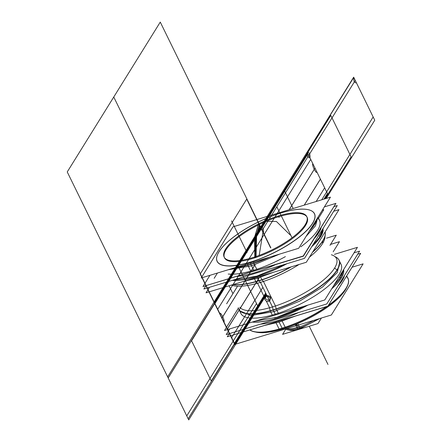 <?xml version="1.0" encoding="UTF-8"?>
<svg xmlns="http://www.w3.org/2000/svg" width="442" height="442" viewBox="0 0 442 442"><rect width="100%" height="100%" fill="white"/><g stroke="black" fill="none" stroke-linecap="round" stroke-linejoin="round"><path stroke-width="0.66" d="M201.209 277.985L298.687 248.293L330.434 197.154L232.956 226.845L201.209 277.985M217.414 254.852A54.206 17.227 -26.1 0 0 250.559 262.156A54.206 17.227 153.9 0 1 218.978 251.841A54.206 17.227 153.9 0 1 281.084 212.983A54.206 17.227 153.9 0 1 312.665 223.304A54.206 17.227 153.9 0 1 250.559 262.156A54.206 17.227 -26.1 0 0 303.665 233.431A54.206 17.227 -26.1 0 0 309.14 209.917M306.93 216.956A46.007 14.625 -26.1 0 0 278.775 216.702A46.007 14.625 -26.1 0 0 226.066 249.68A46.007 14.625 -26.1 0 0 252.868 258.437A46.007 14.625 -26.1 0 0 305.577 225.459A46.007 14.625 -26.1 0 0 278.775 216.702A46.007 14.625 -26.1 0 0 224.508 257.808A46.007 14.625 -26.1 0 0 252.868 258.437A46.007 14.625 -26.1 0 0 307.135 217.331M283.93 212.099A54.117 17.199 -26.1 0 0 217.458 254.747A54.117 17.199 -26.1 0 0 253.515 261.095M253.647 262.012L253.807 263.112M234.1 267.968A55.874 17.757 -26.1 0 0 253.846 263.36M309.091 209.9A54.206 17.227 -26.1 0 0 281.084 212.983A54.206 17.227 -26.1 0 0 217.475 254.714M250.636 262.929L250.758 264.078M268.835 257.388A55.786 17.73 153.9 0 1 250.769 264.217A55.786 17.73 -26.1 0 0 268.835 257.388A55.786 17.73 153.9 0 1 250.769 264.217A55.786 17.73 153.9 0 1 234.735 267.775A55.786 17.73 -26.1 0 0 250.769 264.217A55.786 17.73 -26.1 0 0 268.835 257.388A55.786 17.73 153.9 0 1 250.769 264.217A55.786 17.73 153.9 0 1 234.735 267.775A55.786 17.73 -26.1 0 0 250.769 264.217A55.786 17.73 153.9 0 1 234.735 267.775M235.459 267.554A55.786 17.73 -26.1 0 0 253.769 263.123L256.83 269.371M279.742 254.062L251.559 265.824L250.73 264.128L251.559 265.824L228.232 269.753M267.78 257.708A55.786 17.73 -26.1 0 1 247.719 264.968L247.774 265.089M247.829 265.194L250.78 271.217M310.085 229.928A55.786 17.73 -26.1 0 0 316.881 218.983M309.743 230.481A55.786 17.73 -26.1 0 0 317.008 218.773A55.786 17.73 153.9 0 1 309.743 230.481A55.786 17.73 -26.1 0 0 317.008 218.773A55.786 17.73 153.9 0 1 309.743 230.481A55.786 17.73 153.9 0 0 317.008 218.773M317.848 217.431L315.472 225.834L306.079 236.382M247.697 263.824L247.769 264.951M247.642 262.885A54.117 17.199 -26.1 0 0 302.56 234.249A54.117 17.199 -26.1 0 0 309.035 209.884A54.117 17.199 -26.1 0 0 278.057 213.889M247.785 265.206A55.874 17.757 -26.1 0 0 269.681 257.128M309.433 230.978A55.874 17.757 -26.1 0 0 317.185 218.492M209.928 275.327L202.972 286.543L303.24 256.001L335.909 203.37L324.395 206.878M253.73 270.261A55.786 17.73 153.9 0 0 285.394 256.614A55.786 17.73 153.9 0 1 253.73 270.261A55.786 17.73 153.9 0 1 228.199 274.034A55.786 17.73 153.9 0 0 253.73 270.261A55.786 17.73 153.9 0 1 228.199 274.034A55.786 17.73 153.9 0 0 253.73 270.261L250.824 264.322L253.73 270.261A55.786 17.73 153.9 0 0 285.394 256.614A55.786 17.73 153.9 0 1 253.73 270.261L250.824 264.322M318.234 218.679A55.786 17.73 153.9 0 1 300.759 246.829A55.786 17.73 153.9 0 0 318.234 218.679A55.786 17.73 153.9 0 1 300.759 246.829A55.786 17.73 153.9 0 0 318.234 218.679M335.843 203.475L303.416 256.172L202.988 286.538M317.914 234.282L317.511 233.464M321.168 227.569A55.968 17.791 153.9 0 1 318.942 232.553A55.968 17.791 153.9 0 1 314.577 238.188A55.968 17.791 -26.1 0 0 318.942 232.553A55.968 17.791 -26.1 0 0 321.168 227.569A55.968 17.791 153.9 0 1 318.942 232.553A55.968 17.791 153.9 0 1 314.577 238.188A55.968 17.791 -26.1 0 0 318.942 232.553A55.968 17.791 -26.1 0 0 321.168 227.569A55.968 17.791 -26.1 0 1 318.942 232.553L318.56 231.774L318.942 232.553A55.968 17.791 153.9 0 1 314.577 238.188M319.892 231.094L319.489 230.276M275.355 264.719A55.968 17.791 153.9 0 1 236.89 276.438A55.968 17.791 -26.1 0 0 275.355 264.719A55.968 17.791 153.9 0 1 236.89 276.438A55.968 17.791 -26.1 0 0 275.355 264.719A55.968 17.791 153.9 0 1 236.89 276.438M334.262 206.475L337.268 205.563L304.488 258.366L203.889 289.007L205.823 285.897M321.594 234.398A1.84 1.602 -152.5 0 0 320.759 232.155M319.804 233.696A1.84 1.558 31.8 0 1 320.649 236.05A1.84 1.558 -148.2 0 0 319.804 233.696A1.84 1.558 31.8 0 1 320.649 236.056A1.84 1.558 -148.2 0 0 319.804 233.696A1.84 1.558 31.8 0 1 320.649 236.056L312.395 245.625L319.527 237.73M321.599 234.393L323.378 227.934L319.522 237.741A1.84 1.503 -144.5 0 0 319.522 237.741A1.84 1.503 -144.5 0 0 318.77 235.365M209.453 287.311L206.038 292.808L306.306 262.266L338.981 209.641L333.749 211.232M323.185 230.05A55.786 17.73 153.9 0 1 311.698 246.752A55.786 17.73 -26.1 0 0 323.185 230.05A55.786 17.73 153.9 0 1 311.698 246.752A55.786 17.73 -26.1 0 0 323.185 230.05A55.786 17.73 153.9 0 1 311.698 246.752M286.985 263.697A55.786 17.73 153.9 0 1 256.802 276.526A55.786 17.73 153.9 0 1 232.188 280.388A55.786 17.73 -26.1 0 0 256.802 276.526A55.786 17.73 -26.1 0 0 286.985 263.697A55.786 17.73 153.9 0 1 256.802 276.526A55.786 17.73 153.9 0 1 232.188 280.388A55.786 17.73 -26.1 0 0 256.802 276.526A55.786 17.73 -26.1 0 0 286.985 263.697A55.786 17.73 153.9 0 1 256.802 276.526A55.786 17.73 -26.1 0 1 232.188 280.388M254.172 278.151L255.857 281.582M255.89 281.653L255.94 281.758A55.786 17.73 -26.1 0 0 291.339 266.824M253.752 277.289A55.786 17.73 -26.1 0 0 286.41 263.868M311.919 246.398A55.786 17.73 -26.1 0 0 323.036 230.718M312.511 252.277A55.786 17.73 -26.1 0 0 325.218 232.459M322.914 235.514L319.533 240.967M273.482 272.266L257.592 278.14L257.15 277.239L257.592 278.14L243.282 281.466M264.786 297.991L257.559 283.239L255.99 281.747M325.119 231.967A55.847 17.752 153.9 0 1 325.262 234.365A55.847 17.752 153.9 0 1 312.848 251.73M290.433 267.106A55.847 17.752 153.9 0 1 255.824 281.587M325.135 235.658L324.958 237.398A54.206 17.227 153.9 0 1 309.544 257.051A54.206 17.227 -26.1 0 0 324.992 236.249A54.206 17.227 153.9 0 1 309.544 257.051A54.206 17.227 -26.1 0 0 324.992 236.249A54.206 17.227 -26.1 0 1 309.544 257.051M299.046 264.482A54.206 17.227 153.9 0 1 260.471 282.388L258.979 280.874L260.471 282.388A54.206 17.227 -26.1 0 0 299.046 264.482A54.206 17.227 153.9 0 1 260.471 282.388L266.885 295.488L260.471 282.388A54.206 17.227 153.9 0 1 231.326 285.107A54.206 17.227 -26.1 0 0 260.471 282.388L258.979 280.874L260.471 282.388A54.206 17.227 -26.1 0 0 299.046 264.482A54.206 17.227 -26.1 0 1 260.471 282.388L266.885 295.488C264.526 298.068 265.322 299.698 269.277 300.367C271.681 297.704 270.885 296.079 266.885 295.488C264.526 298.068 265.322 299.698 269.277 300.367C271.681 297.704 270.885 296.079 266.885 295.488L260.471 282.388L258.979 280.874M325.085 232.017A55.786 17.73 -26.1 0 1 312.715 251.946A55.786 17.73 -26.1 0 0 325.085 232.017A55.786 17.73 153.9 0 1 312.715 251.946A55.786 17.73 -26.1 0 0 325.251 234.481M266.266 301.013L269.581 307.776L270.167 310.726M336.671 258.984L336.434 258.493A54.206 17.227 153.9 0 1 272.487 306.925L269.526 300.875L272.487 306.925A54.206 17.227 153.9 0 1 239.752 307.251A54.206 17.227 -26.1 0 0 272.487 306.925L273.162 309.853L272.487 306.925A54.206 17.227 -26.1 0 0 323.179 280.278A54.206 17.227 -26.1 0 0 334.047 255.946M266.123 296.521A2.867 2.425 31.8 0 1 269.388 297.367A2.867 2.425 31.8 0 1 269.907 300.422A2.867 2.425 31.8 0 1 268.509 301.394A2.867 2.425 31.8 0 0 269.907 300.422A2.867 2.425 31.8 0 0 269.388 297.367A2.867 2.425 31.8 0 0 266.123 296.521M250.017 258.388A46.007 14.625 -26.1 0 0 291.532 238.161A46.007 14.625 -26.1 0 0 306.759 216.563A46.007 14.625 -26.1 0 0 275.874 216.735M280.869 215.215A46.007 14.625 -26.1 0 0 239.36 235.448A46.007 14.625 -26.1 0 0 224.127 257.04A46.007 14.625 -26.1 0 0 255.012 256.868M279.134 217.442L278.416 215.967M268.819 301.3A2.867 2.425 31.8 0 1 265.554 300.455A2.867 2.425 31.8 0 1 265.034 297.4A2.867 2.425 31.8 0 1 266.432 296.427A2.867 2.425 31.8 0 0 265.034 297.4A2.867 2.425 31.8 0 0 265.554 300.455A2.867 2.425 31.8 0 0 268.819 301.3M262.034 279.902L263.443 281.443L275.46 305.98L276.272 309.118A55.847 17.752 -26.1 0 1 238.271 307.704A55.786 17.73 -26.1 0 0 238.741 309.102A55.786 17.73 -26.1 0 0 276.189 308.886M238.796 309.207A55.786 17.73 -26.1 0 0 273.184 309.969A55.786 17.73 153.9 0 1 240.824 311.538M276.3 309.107L278.377 313.356M341.125 264.482L339.406 260.973L339.776 261.736L337.213 272.637L322.544 287.007L299.51 301.19L273.974 311.582L273.156 309.903L273.974 311.582L251.073 315.522L239.586 310.82L239.337 310.234M336.533 257.509A55.786 17.73 153.9 0 1 325.351 282.543A55.786 17.73 153.9 0 1 273.184 309.969A55.786 17.73 153.9 0 1 238.299 307.693A55.786 17.73 -26.1 0 0 238.647 308.881M270.244 310.953L272.327 315.201M270.139 310.732A55.786 17.73 -26.1 0 0 320.472 286.206A55.786 17.73 -26.1 0 0 338.937 260.018A55.786 17.73 -26.1 0 0 335.677 256.951M338.964 260.073A55.786 17.73 -26.1 0 0 335.732 257.056A55.786 17.73 153.9 0 1 326.113 281.908A55.786 17.73 153.9 0 1 273.184 309.969A55.786 17.73 -26.1 0 1 238.299 307.693A55.786 17.73 -26.1 0 0 273.184 309.969A55.786 17.73 -26.1 0 0 338.986 260.123M270.189 310.842L270.217 310.964A55.847 17.752 -26.1 0 0 322.478 284.996A55.847 17.752 -26.1 0 0 338.108 258.774M238.365 308.179L224.508 330.506L324.776 299.963L357.445 247.332L334.406 254.349M275.267 314.223A55.786 17.73 153.9 0 0 325.411 288.433A55.786 17.73 153.9 0 0 340.252 263.139A55.786 17.73 153.9 0 1 325.411 288.433A55.786 17.73 153.9 0 1 275.267 314.223A55.786 17.73 153.9 0 1 240.404 312.058A55.786 17.73 153.9 0 0 275.267 314.223A55.786 17.73 153.9 0 1 240.404 312.058A55.786 17.73 153.9 0 0 275.267 314.223L273.239 310.08L275.267 314.223A55.786 17.73 153.9 0 0 325.411 288.433A55.786 17.73 153.9 0 0 340.252 263.139A55.786 17.73 153.9 0 1 325.411 288.433A55.786 17.73 153.9 0 1 275.267 314.223L273.239 310.08M354.031 252.83L359.595 251.133L326.815 303.936L226.216 334.583L229.735 328.909M331.655 288.875A55.968 17.791 -26.1 0 0 341.268 278.128A55.968 17.791 -26.1 0 1 331.655 288.875A55.968 17.791 -26.1 0 0 341.268 278.128A55.968 17.791 -26.1 0 1 331.655 288.875A55.968 17.791 -26.1 0 0 341.268 278.128A55.968 17.791 -26.1 0 0 343.633 269.587A55.968 17.791 -26.1 0 1 341.268 278.128A55.968 17.791 -26.1 0 0 343.677 272.211M252.122 322.091A55.968 17.791 -26.1 0 0 307.947 305.085A55.968 17.791 -26.1 0 1 252.122 322.091A55.968 17.791 -26.1 0 0 307.947 305.085A55.968 17.791 -26.1 0 1 252.122 322.091A55.968 17.791 -26.1 0 0 307.947 305.085M303.532 306.433A53.184 16.901 153.9 0 1 277.93 316.98A53.184 16.901 153.9 0 1 274.521 317.964A53.184 16.901 153.9 0 0 277.93 316.98L277.93 316.98A53.184 16.901 153.9 0 1 274.521 317.964A53.184 16.901 153.9 0 0 277.93 316.98A53.184 16.901 153.9 0 0 303.532 306.433A53.184 16.901 153.9 0 1 277.93 316.98A53.184 16.901 153.9 0 0 303.532 306.433M341.312 282.051L340.909 281.234M343.605 269.626A55.968 17.791 153.9 0 1 340.13 279.642M344.572 275.333A55.968 17.791 153.9 0 1 342.346 280.322A55.968 17.791 153.9 0 1 337.981 285.957A55.968 17.791 -26.1 0 0 342.346 280.322A55.968 17.791 -26.1 0 0 344.572 275.333A55.968 17.791 153.9 0 1 342.346 280.322A55.968 17.791 153.9 0 1 337.981 285.957A55.968 17.791 -26.1 0 0 342.346 280.322A55.968 17.791 -26.1 0 0 344.572 275.333A55.968 17.791 -26.1 0 1 342.346 280.322L341.964 279.537L342.346 280.322A55.968 17.791 153.9 0 1 337.981 285.957M343.29 278.863L342.893 278.046M342.114 276.454A55.968 17.791 153.9 0 1 331.87 288.532M307.389 305.256A55.968 17.791 153.9 0 1 252.393 322.008M298.753 312.488A55.968 17.791 153.9 0 1 260.288 324.201A55.968 17.791 -26.1 0 0 298.753 312.488A55.968 17.791 153.9 0 1 260.288 324.201A55.968 17.791 -26.1 0 0 298.753 312.488A55.968 17.791 153.9 0 1 260.288 324.201M357.666 254.244L360.666 253.327L327.892 306.129L227.293 336.776L229.221 333.666M341.732 275.488L343.489 269.808L339.655 278.841A1.84 1.503 -144.5 0 0 339.655 278.841A1.84 1.503 -144.5 0 0 339.218 276.698M340.782 277.151A1.84 1.558 -148.2 0 0 340.263 275.012A1.84 1.558 31.8 0 1 340.782 277.151A1.84 1.558 -148.2 0 0 340.263 275.012A1.84 1.558 31.8 0 1 340.782 277.151A1.84 1.558 31.8 0 0 340.263 275.012M341.727 275.493A1.84 1.602 -152.5 0 0 341.218 273.476M227.641 336.666L327.842 306.229L360.517 253.603M275.709 322.108L279.117 329.058M279.14 329.108L279.211 329.262A55.786 17.73 -26.1 0 0 327.185 306.433M328.141 305.753A55.786 17.73 -26.1 0 0 348.55 280.316M344.318 279.692L341.274 284.598M294.643 316.345L279.112 322.063L278.687 321.201L279.112 322.063L265.089 325.345M280.394 329.743L279.361 329.218M347.456 277.41A55.874 17.757 153.9 0 1 347.694 285.04A55.874 17.757 153.9 0 1 328.445 305.262M326.494 306.643A55.874 17.757 153.9 0 1 279.068 329.069M346.793 287.256A54.206 17.227 153.9 0 1 283.234 328.859A54.206 17.227 153.9 0 0 346.793 287.256A54.206 17.227 153.9 0 1 283.234 328.859A54.206 17.227 153.9 0 0 346.793 287.256A54.206 17.227 153.9 0 1 283.234 328.859L282.339 328.351L283.234 328.859A54.206 17.227 153.9 0 1 255.448 332.003A54.206 17.227 153.9 0 0 283.234 328.859A54.206 17.227 153.9 0 1 255.448 332.003A54.206 17.227 153.9 0 0 283.234 328.859L282.339 328.351M253.255 331.389A55.786 17.73 -26.1 0 0 282.134 328.235A55.786 17.73 -26.1 0 0 326.655 306.593A55.786 17.73 153.9 0 1 282.134 328.235A55.786 17.73 153.9 0 1 249.979 329.947A55.786 17.73 -26.1 0 0 282.134 328.235A55.786 17.73 -26.1 0 0 326.655 306.593A55.786 17.73 153.9 0 1 282.134 328.235A55.786 17.73 153.9 0 1 249.979 329.947M328.373 305.378A55.786 17.73 -26.1 0 0 347.655 285.145A55.786 17.73 -26.1 0 0 346.357 276.405A55.786 17.73 153.9 0 1 328.373 305.378A55.786 17.73 -26.1 0 0 346.357 276.405A55.786 17.73 153.9 0 1 328.373 305.378M241.42 332.555L233.89 344.688L331.362 314.997L363.109 263.857L352.059 267.222M286.267 327.953L285.377 327.378M285.134 327.224A55.874 17.757 153.9 0 1 253.15 331.362A55.874 17.757 153.9 0 1 249.934 329.959M281.764 320.268L285.267 327.417A55.786 17.73 -26.1 0 1 249.879 329.981M333.169 251.835L339.473 241.68L330.561 244.393M261.885 279.742A55.847 17.752 153.9 0 1 233.31 284.504M232.464 280.305A55.786 17.73 -26.1 0 0 259.808 275.449M260.228 276.305L261.995 279.913A55.786 17.73 -26.1 0 1 232.951 284.609M322.356 210.16L323.793 209.723L318.489 218.271M217.431 273.046L214.16 278.311M326.483 238.177L336.274 235.194L329.986 245.327M237.525 286.256L226.641 303.787M316.953 319.389A22.951 7.293 153.9 0 1 297.455 328.616L295.466 324.561M313.306 320.5A22.951 7.293 153.9 0 1 298.223 327.307L296.637 324.08L298.223 327.307A22.951 7.293 -26.1 0 0 313.306 320.5A22.951 7.293 153.9 0 1 298.223 327.307A22.951 7.293 153.9 0 1 286.526 328.655A22.951 7.293 -26.1 0 0 298.223 327.307L296.637 324.08L298.223 327.307A22.951 7.293 -26.1 0 0 313.306 320.5A22.951 7.293 153.9 0 1 298.223 327.307L296.637 324.08M319.798 318.522L298.952 329.279A3.26 1.569 -105.5 0 1 297.565 328.583M300.09 328.947A3.26 1.398 -106.9 0 1 298.786 328.224A3.26 1.398 73.1 0 0 300.09 328.947M285.803 329.163L282.582 334.351L317.975 323.572L321.411 318.03M286.643 329.533L290.709 330.472L294.93 330.174L301.24 328.583A3.26 1.221 -108.3 0 1 301.24 328.583A3.26 1.221 -108.3 0 1 300.03 327.826M299.427 326.798A22.945 7.293 153.9 0 1 286.709 328.599M285.477 328.975A22.951 7.293 153.9 0 0 299.941 327.859L297.842 323.572M250.559 262.156A54.206 17.227 153.9 0 1 218.978 251.841A54.206 17.227 153.9 0 1 281.084 212.983A54.206 17.227 153.9 0 1 312.665 223.304A54.206 17.227 153.9 0 1 250.559 262.156A54.206 17.227 153.9 0 1 218.978 251.841A54.206 17.227 153.9 0 1 281.084 212.983A54.206 17.227 153.9 0 1 312.665 223.304A54.206 17.227 153.9 0 1 250.559 262.156A54.206 17.227 -26.1 0 0 312.665 223.304A54.206 17.227 -26.1 0 0 281.084 212.983A54.206 17.227 -26.1 0 0 218.978 251.841A54.206 17.227 -26.1 0 0 250.559 262.156M278.775 216.702A46.007 14.625 -26.1 0 0 226.066 249.68A46.007 14.625 -26.1 0 0 252.868 258.437A46.007 14.625 -26.1 0 0 305.577 225.459A46.007 14.625 -26.1 0 0 278.775 216.702A46.007 14.625 -26.1 0 0 226.066 249.68A46.007 14.625 -26.1 0 0 252.868 258.437A46.007 14.625 -26.1 0 0 305.577 225.459A46.007 14.625 -26.1 0 0 278.775 216.702A46.007 14.625 -26.1 0 0 226.066 249.68A46.007 14.625 -26.1 0 0 252.868 258.437A46.007 14.625 -26.1 0 0 305.577 225.459A46.007 14.625 -26.1 0 0 278.775 216.702M233.194 284.538A55.786 17.73 -26.1 0 0 258.885 280.78A55.786 17.73 153.9 0 1 233.194 284.538A55.786 17.73 -26.1 0 0 258.885 280.78A55.786 17.73 -26.1 0 0 290.808 266.99A55.786 17.73 153.9 0 1 258.885 280.78A55.786 17.73 -26.1 0 0 290.808 266.99M269.526 300.875L272.487 306.925A54.206 17.227 -26.1 0 0 325.411 278.372A54.206 17.227 -26.1 0 0 331.351 254.763A54.206 17.227 153.9 0 1 325.411 278.372A54.206 17.227 153.9 0 1 272.487 306.925L269.526 300.875L272.487 306.925A54.206 17.227 153.9 0 1 239.752 307.251A54.206 17.227 -26.1 0 0 272.487 306.925L273.162 309.853L272.487 306.925A54.206 17.227 -26.1 0 0 325.411 278.372A54.206 17.227 -26.1 0 0 331.351 254.763M231.326 285.107A54.206 17.227 -26.1 0 0 260.471 282.388A54.206 17.227 153.9 0 1 231.326 285.107A54.206 17.227 -26.1 0 0 260.471 282.388L266.885 295.488C264.526 298.068 265.322 299.698 269.277 300.367C271.681 297.704 270.885 296.079 266.885 295.488C264.526 298.068 265.322 299.698 269.277 300.367C271.681 297.704 270.885 296.079 266.885 295.488L269.41 300.322L266.885 295.488M273.184 309.969A55.786 17.73 -26.1 0 0 326.113 281.908A55.786 17.73 -26.1 0 0 335.732 257.056A55.786 17.73 -26.1 0 1 326.113 281.908A55.786 17.73 -26.1 0 1 273.184 309.969M278.687 321.201L282.112 328.185M257.15 277.239L258.852 280.709M255.592 257.57L255.332 238.453L259.548 224.768L255.332 238.453L255.592 257.57M262.968 231.752L259.2 255.393L262.968 231.752M243.21 191.414L265.139 236.183L243.21 191.414M313.859 223.851L314.798 224.282L313.859 223.851M191.579 340.81L238.089 265.891L257.791 306.107L211.282 381.026L191.579 340.81L284.598 190.972L293.184 208.502L284.294 190.353L293.184 208.502L284.294 190.353L330.804 115.434L351.108 156.882L325.102 198.778L351.108 156.882L330.804 115.434L284.294 190.353L293.184 208.502L284.598 190.972L238.089 265.891L257.791 306.107L238.089 265.891L257.791 306.107L211.282 381.026L191.579 340.81M263.438 232.707C263.736 228.967 262.841 227.149 260.758 227.243L266.288 238.525L260.647 227.017L307.157 152.098L307.61 153.02L214.591 302.858L214.143 301.936L235.232 344.981L223.972 322.003C225.116 320.643 220.657 311.549 219.779 313.444L214.143 301.936L260.647 227.017L264.239 234.337L240.984 271.802L217.729 309.262L214.143 301.936L235.232 344.981L266.476 294.648L235.232 344.981L266.476 294.648L235.232 344.981L266.476 294.648L235.232 344.981L214.143 301.936L307.157 152.098L328.246 195.143L326.196 198.447L328.246 195.143L326.196 198.447L328.246 195.143L326.649 191.883L373.159 116.964L374.755 120.224L328.246 195.143L309.947 157.788C310.245 154.048 309.35 152.225 307.267 152.324L328.141 194.928L325.898 198.535L328.141 194.928L307.157 152.098L310.748 159.418L264.239 234.337L260.647 227.017L307.157 152.098L312.798 163.606C311.654 164.965 316.107 174.06 316.991 172.165L328.246 195.143L326.196 198.447L328.246 195.143L326.196 198.447L328.246 195.143L307.157 152.098L353.666 77.179L355.257 80.433L308.754 155.352L307.157 152.098L353.777 77.4C353.478 81.14 354.373 82.963 356.456 82.869L374.755 120.224L326.196 198.447L328.246 195.143L326.196 198.447L328.246 195.143L307.267 152.324C306.969 156.059 307.864 157.882 309.947 157.788L328.246 195.143L326.196 198.447M296.908 324.627L295.029 324.737L296.908 324.627M272.388 306.726L261.404 284.294L272.388 306.726M254.896 257.796L254.52 237.763L258.89 223.425L254.52 237.763L254.896 257.796L254.52 237.763L258.89 223.425L254.52 237.763L254.896 257.796M259.973 225.641L255.857 238.907L256.045 257.415L256.625 234.409L264.089 221.254L276.432 221.503L290.322 235.083L276.432 221.503L264.089 221.254L256.625 234.409L256.045 257.415L255.857 238.907L259.973 225.641L255.857 238.907L256.045 257.415L256.625 234.409L264.089 221.254L276.432 221.503L290.322 235.083L276.432 221.503L264.089 221.254L256.625 234.409L256.045 257.415L255.857 238.907L259.973 225.641M324.931 198.828L327.793 194.22L328.246 195.143L326.649 191.883L321.732 199.806M289.212 209.712L315.019 168.137L320.411 179.154L304.295 205.116M296.991 324.798L294.632 324.892L296.991 324.798M272.532 307.102L261.084 283.648L272.532 307.102M254.819 257.824L254.426 237.68L258.813 223.265L254.426 237.68L254.819 257.824L254.426 237.68L258.813 223.265L254.426 237.68L254.819 257.824M270.847 247.829L160.264 22.1L270.847 247.829M234.674 343.843L214.696 303.068L261.205 228.149L214.696 303.068L234.674 343.843L188.165 418.762L168.192 377.993L214.696 303.068L234.674 343.843L214.696 303.068L168.192 377.993L188.165 418.762L234.674 343.843M318.56 231.774L318.942 232.553M266.476 294.648L235.232 344.981L266.476 294.648L235.232 344.981L266.476 294.648L235.232 344.981L234.779 344.058L266.023 293.726M259.294 277.609L227.398 328.992L222 317.98L255.073 264.697M186.756 415.883L67.245 171.938L113.754 97.019L233.26 340.964L186.756 415.883L67.245 171.938L160.264 22.1L113.754 97.019L233.26 340.964L113.754 97.019L233.26 340.964L186.756 415.883M256.515 303.505L233.26 340.964L256.515 303.505M260.758 227.232L214.248 302.151L260.758 227.232M314.897 337.749L321.107 350.429L314.897 337.749M322.577 243.536L322.782 241.012L322.577 243.536M258.095 306.726L237.785 265.272L284.294 190.353L237.785 265.272L258.095 306.726M262.885 287.322L231.641 337.655L235.232 344.981L214.143 301.936L307.157 152.098L308.754 155.352L262.244 230.271L260.647 227.017L307.157 152.098L328.246 195.143L324.655 187.817L316.163 201.502M248.586 202.397L270.521 247.166L248.586 202.397M334.594 268.073L337.196 270.056L334.594 268.073M239.752 307.251A54.206 17.227 -26.1 0 0 272.487 306.925L273.162 309.853M266.371 294.433L235.122 344.766L214.248 302.151L235.122 344.766L266.371 294.433M289.134 209.735L314.991 168.087L320.384 179.098L304.223 205.138M261.1 227.939L260.647 227.017L307.157 152.098L328.246 195.143L374.755 120.224L328.246 195.143L307.157 152.098L353.666 77.179L374.755 120.224L353.666 77.179L307.157 152.098L328.246 195.143L307.157 152.098L328.246 195.143L307.157 152.098L260.647 227.017L261.1 227.939M341.268 278.128A55.968 17.791 -26.1 0 0 343.633 269.587A55.968 17.791 -26.1 0 1 341.268 278.128M341.964 279.537L342.346 280.322M259.222 277.631L227.37 328.936L221.972 317.925L255.001 264.725M214.143 301.936L307.157 152.098L167.634 376.855L214.143 301.936L235.232 344.981L188.723 419.9L167.634 376.855L188.723 419.9L235.232 344.981L214.143 301.936M345.301 290.107L345.749 288.985L345.301 290.107M283.234 328.859A54.206 17.227 153.9 0 1 255.448 332.003M300.499 328.605A3.26 1.398 -106.9 0 1 298.786 328.224A3.26 1.398 73.1 0 0 300.499 328.605A3.26 1.398 -106.9 0 1 298.786 328.224M266.045 293.775L234.652 344.346L200.204 274.023L246.713 199.104L270.631 247.934L246.713 199.104L200.204 274.023L234.652 344.346L266.045 293.775M300.704 328.494A3.26 1.37 -107.2 0 1 298.98 328.163M265.67 293.007L234.426 343.34L214.945 303.571L307.958 153.733L327.445 193.502L323.953 199.127M292.035 237.785L276.974 207.044L292.035 237.785M247.05 252.548L231.536 220.884L247.05 252.548M309.251 326.229L327.975 364.44L309.251 326.229M317.975 217.226L319.594 220.536M285.3 264.211L256.868 276.134L233.105 280.112L256.868 276.134L285.3 264.211M324.953 237.448L325.13 235.674M229.083 285.792L232.934 293.654L229.083 285.792M239.586 310.82L240.934 313.566M335.693 256.979L336.633 257.57M340.788 277.145L333.655 285.659L339.66 278.83M302.908 306.621L276.974 317.24L254.951 321.229L276.974 317.24L302.908 306.621M346.699 275.858L348.014 278.543"/></g></svg>
